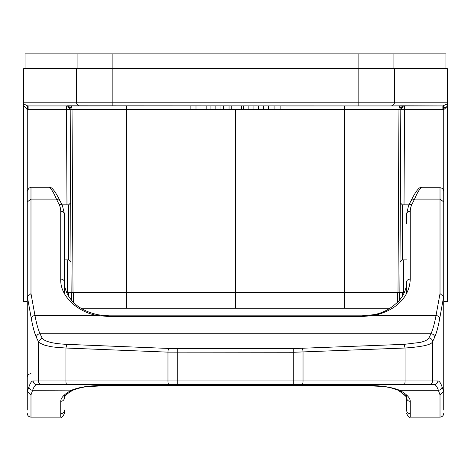 <?xml version="1.0" encoding="UTF-8"?>
<svg xmlns="http://www.w3.org/2000/svg" width="471" height="471" viewBox="0 0 471 471"><rect width="100%" height="100%" fill="white"/><g stroke="black" fill="none" stroke-linecap="round" stroke-linejoin="round"><path stroke-width="0.71" d="M443.729 410.041L443.729 389.417M27.271 391.478A355.917 49.743 90 0 0 28.943 386.844A79.54 11.116 -90 0 1 33.153 380.921A3.721 3.68 -90 0 0 36.832 384.642L434.168 384.642L36.832 384.642C35.372 384.66 33.971 386.538 32.623 390.282L30.986 394.881L27.271 391.295L27.271 410.041M406.55 394.898L406.55 410.041A3.721 3.686 180 0 0 410.265 413.721M428.916 384.642A3.721 3.68 -90 0 0 432.596 380.921L437.847 380.921A3.721 3.68 -90.1 0 1 434.168 384.642C435.628 384.66 437.029 386.538 438.377 390.282L440.014 394.881L443.729 391.478A355.917 49.743 -90 0 1 442.057 386.844A3.721 3.409 161.1 0 1 438.377 390.282L399.596 390.282C390.589 386.685 378.03 385.09 361.928 385.49L109.072 385.49C92.551 385.113 79.993 386.709 71.404 390.282C64.403 394.039 60.847 397.718 60.735 401.316A3.721 3.55 0 0 0 64.45 397.76L64.45 394.922M70.986 261.446L70.974 259.238L70.986 261.446M70.956 255.676L70.933 250.949L70.956 255.676M70.903 245.291L70.868 238.985L70.903 245.291M70.685 203.566L70.691 205.268M70.715 209.442L70.991 262.2L70.679 202.83L68.666 204.844L68.666 259.874L70.991 262.2M403.741 259.874L403.57 292.597L344.666 292.597L344.684 109.631L70.191 109.372L71.15 292.597L67.43 292.597L67.259 259.874M67.848 105.792L66.476 105.934L67.424 105.804L70.191 109.372L71.15 292.597L344.666 292.597L344.654 308.217L390.088 308.217M397.471 302.417L397.471 292.597L398.937 292.597M126.252 105.934L126.334 292.597L344.654 292.597M72.063 292.597L73.529 292.597L73.529 302.417M71.669 292.597L71.669 300.41L68.666 296.318L68.695 292.597M28.13 109.649L27.271 109.602L27.677 105.91L28.13 105.934L28.13 109.649L66.476 109.649L66.97 204.844M23.55 105.651L23.55 301.522L27.271 301.522L27.271 109.602L23.55 105.651L23.55 103.85L27.677 105.91M23.55 103.85L23.55 68.748L76.508 68.748L76.508 102.213L23.55 102.213L23.55 103.85M70.626 105.934L100.152 105.934L70.626 105.934A3.721 1.413 -90 0 1 72.039 109.631L71.604 109.631L72.039 109.631L73.005 292.597M403.576 105.804L390.853 105.934A3.721 3.638 90 0 0 394.492 102.213L394.492 68.748L447.45 68.748L447.45 105.651L446.043 107.682L443.735 109.602L442.87 109.649L442.87 105.934L447.45 103.85L447.45 102.213L358.825 102.213L358.825 105.934L442.87 105.934L403.576 105.804L400.809 109.372L399.396 109.631L344.684 109.631L344.748 105.934M400.309 204.273L400.309 205.262M400.285 209.595L400.167 232.356M400.232 219.533L400.215 223.101M400.132 238.985L400.097 245.291L400.132 238.985M400.067 250.949L400.044 255.676L400.067 250.949M400.026 259.238L400.014 261.446L400.026 259.238M402.305 292.597L402.334 296.318L399.331 300.41L399.331 292.597M443.323 105.91L443.735 109.602L443.729 301.522L447.45 301.522L447.45 105.651L447.45 301.522M67.424 105.804L358.825 105.934M401.351 105.934L399.396 109.631L398.961 109.631A3.721 1.413 -90 0 1 400.374 105.934L370.848 105.934M338.131 105.934L286.068 105.934M28.125 105.934L66.476 105.934A3.721 3.721 0 0 1 70.191 109.549M70.191 109.631L66.476 109.649L66.476 105.934L28.13 105.934L66.476 105.934A3.721 3.721 0 0 1 69.09 107.005M69.649 105.934L71.604 109.631M235.5 109.278L235.5 308.217L344.654 308.217M400.809 109.549A3.721 3.721 0 0 1 404.524 105.934L404.524 109.649L400.809 109.631M399.85 292.597L400.809 109.372M70.715 209.259L70.697 206.475M64.45 259.915A3.721 2.567 180 0 0 64.45 259.91L64.45 293.563M60.735 413.721A3.721 3.686 0 0 0 64.45 410.041L64.45 413.408C62.861 416.647 61.619 417.889 60.735 417.123L60.735 401.316M64.45 282.029L64.45 214.217A3.721 2.938 180 0 0 60.735 211.279L60.735 279.091A3.721 2.938 0 0 1 64.45 282.029C64.386 288.482 66.864 294.687 71.875 300.651C75.207 304.531 82.343 311.319 98.174 314.805L98.445 314.852M48.96 187.741C50.703 187.752 53.199 191.544 56.449 199.103L30.986 199.103L30.986 187.735C29.591 187.264 28.354 188.5 27.271 191.456L27.271 191.526M440.014 187.746L440.014 293.61L436.028 315.517C434.503 323.63 432.814 329.706 430.971 333.739L428.916 337.995C427.903 339.809 424.93 341.287 420.002 342.435L404.142 344.354L293.739 348.575L168.901 348.452L66.858 344.354C55.619 343.824 47.971 342.317 43.909 339.827L42.084 337.995L40.029 333.739C38.186 329.706 36.497 323.63 34.972 315.517L30.986 293.61L30.986 199.103L27.271 201.959L27.271 391.295M30.986 293.61L27.271 296.754M443.729 391.478L443.729 191.462C443.511 189.195 442.269 187.958 440.014 187.735L422.016 187.735M440.014 293.61L443.729 296.754M443.729 191.526L443.729 298.09M421.969 187.723C419.885 186.092 416.287 190.319 411.177 200.405L414.551 199.103L440.014 199.103L443.729 201.959M428.916 337.984A3.721 3.556 27.3 0 1 432.596 341.569C431.96 344.619 422.793 346.768 405.078 348.022L293.739 352.267L167.97 352.143L65.922 348.022C50.22 346.95 51.91 346.827 44.875 345.243C40.271 343.377 38.116 342.152 38.41 341.569L42.084 337.995M404.142 344.354L405.078 348.022L405.072 380.921L38.404 380.921L38.41 341.569A382.146 53.406 -90 0 1 36.349 337.283A116.814 16.326 -90 0 1 31.286 318.455L27.283 296.424M66.858 344.354L65.922 348.022L65.928 380.921A3.721 0.93 -90 0 0 66.858 384.642M397.889 390.123L399.596 390.282C406.585 394.086 410.135 397.76 410.265 401.316A3.721 3.55 180 0 1 406.55 397.76L406.296 396.894M60.735 279.091C59.923 297.707 80.076 312.838 97.473 315.517L109.072 316.559L361.928 316.559L373.527 315.517C392.414 311.667 409.493 299.55 410.265 279.091L410.265 211.279A38.793 23.785 180 0 1 411.895 204.455L414.551 199.103C417.871 191.444 420.368 187.658 422.04 187.741M410.265 211.279A3.721 2.938 180 0 0 406.55 214.217L406.55 223.931M410.265 279.091A3.721 2.938 180 0 0 406.55 282.029C406.614 288.482 404.136 294.693 399.12 300.663C391.124 308.752 382.358 313.462 372.826 314.805L361.928 315.817L365.879 315.688M64.45 213.964L62.449 205.762A3.721 2.814 -26.1 0 1 62.449 205.762A3.721 2.814 -26.1 0 0 59.105 204.455A38.787 23.785 180 0 1 60.735 211.279M48.984 187.735L49.031 187.735C51.092 186.069 54.689 190.296 59.823 200.405L56.449 199.103L59.105 204.455M49.031 187.735L30.986 187.735M406.55 293.539L406.55 282.029M400.009 262.2L402.334 259.874L402.334 204.844L400.321 202.83M407.703 384.642L53.829 384.642M394.492 68.748L76.508 68.748M446.043 107.682L443.523 107.753M445.96 68.748L445.96 53.877L358.861 53.877L358.861 68.748M25.04 68.748L25.04 53.877L358.861 53.877M80.912 308.217L235.5 308.217M248.865 105.934L248.865 109.278L253.086 109.278L253.086 105.934M253.086 109.278L258.502 109.278L258.502 105.934M258.502 109.278L263.536 109.278L263.536 105.934M263.536 109.278L268.552 109.278L268.552 105.934M268.552 109.278L274.087 109.278L274.087 105.934M274.087 109.278L280.121 109.278L280.121 105.934M229.047 105.934L229.047 109.278L223.501 109.278L223.501 105.934M229.047 109.278L231.255 109.278L231.255 105.934M231.255 109.278L241.364 109.278L241.364 105.934M241.364 109.278L243.448 109.278L243.448 105.934M243.448 109.278L248.865 109.278M220.946 105.934L220.946 109.278L215.842 109.278L215.842 105.934M195.995 105.934L195.995 109.278L190.879 109.278L190.879 105.934M195.995 109.278L206.186 109.278L206.186 105.934M206.186 109.278L210.931 109.278L210.931 105.934M80.147 105.934L80.147 105.934A3.721 3.638 -90 0 1 76.508 102.213L112.175 102.213L112.175 105.934M442.87 109.649L404.524 109.649L404.03 204.844M442.87 105.934L404.524 105.934M398.961 109.631L397.995 292.597M30.986 394.881L30.986 417.123C28.731 416.906 27.489 415.663 27.271 413.408C27.489 415.663 28.731 416.906 30.986 417.123L60.735 417.123C61.566 417.912 62.808 416.67 64.45 413.408M33.153 380.921L38.404 380.921A3.721 3.68 -90 0 0 42.084 384.642M28.943 386.844A3.721 3.409 18.9 0 0 32.623 390.282L73.111 390.123M168.901 384.642A3.721 0.93 -90 0 1 167.97 380.921L167.97 352.143A3.721 0.93 91.8 0 1 168.901 348.452M177.261 384.642L177.261 348.575M293.739 384.642L293.739 348.575M302.099 384.642A3.721 0.93 -90 0 0 303.03 380.921L303.03 352.143A3.721 0.93 88.2 0 0 302.099 348.452M404.142 384.642A3.721 0.93 -90 0 0 405.072 380.921L432.596 380.921L432.59 341.569A382.146 53.406 90 0 0 434.651 337.283A116.814 16.326 90 0 0 439.714 318.455L443.717 296.424M442.057 386.844A79.54 11.116 90 0 0 437.847 380.921M440.014 394.881L440.014 417.123C442.269 416.906 443.511 415.663 443.729 413.408C443.511 415.663 442.269 416.906 440.014 417.123L410.265 417.123C409.434 417.912 408.192 416.67 406.55 413.408C408.139 416.647 409.381 417.889 410.265 417.123L410.265 401.316M439.714 318.455A3.721 2.92 -169.7 0 0 436.028 315.517L373.527 315.517L372.814 314.852M36.349 337.283A3.721 3.515 156 0 1 40.029 333.739L430.971 333.739A3.721 3.515 24 0 1 434.651 337.283M98.186 314.852L97.473 315.517L34.972 315.517A3.721 2.92 169.7 0 0 31.286 318.455M406.55 214.205L408.551 205.762A3.721 2.814 26.1 0 1 408.551 205.756A3.721 2.814 26.1 0 1 411.895 204.455M361.928 316.559L361.928 315.817L109.072 315.817L98.174 314.805M109.072 316.559L109.072 315.817M112.175 68.748L112.175 102.213L358.825 102.213L358.825 68.748M393.073 53.877L393.073 68.748M112.139 53.877L112.139 68.748M77.927 53.877L77.927 68.748M126.346 292.597L126.346 308.217M101.671 315.358L105.121 315.688M369.641 315.317L372.661 314.834M406.143 396.606L400.55 391.642M385.313 386.732L384.972 386.685M368.987 385.619L109.072 385.537L86.087 386.679M85.439 386.768L82.325 387.268M80.282 387.686L75.908 388.94M73.335 390.035L70.45 391.642M67.812 393.468L65.74 395.399M64.45 397.736L64.833 396.647C67.123 393.185 72.905 390.135 73.099 390.153C81.854 386.662 93.841 385.125 109.072 385.537M62.001 204.844L68.666 204.844M30.986 373.656C28.731 373.88 27.489 375.116 27.271 377.377M59.793 200.334L62.449 205.756M361.928 385.537L382.876 386.438L390.223 387.58L397.901 390.153C411.825 399.561 404.624 396.823 406.55 397.765M402.334 259.874L406.55 259.874M408.551 205.756L411.207 200.334M402.334 204.844L408.999 204.844M64.45 259.874L68.666 259.874"/></g></svg>
